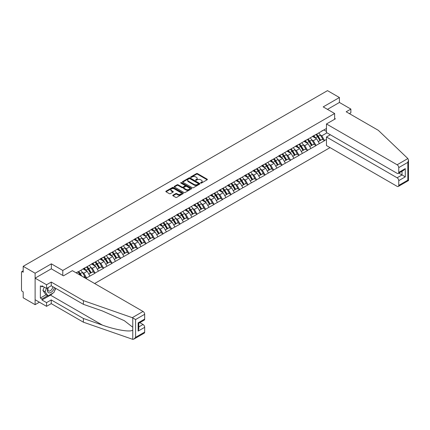 <?xml version="1.0" encoding="UTF-8"?>
<svg xmlns="http://www.w3.org/2000/svg" width="430" height="430" viewBox="0 0 430 430"><rect width="100%" height="100%" fill="white"/><g stroke="black" fill="none" stroke-linecap="round" stroke-linejoin="round"><path stroke-width="0.64" d="M200.719 183.067A0.527 0.306 0 0 0 201.466 183.067L207.147 179.788A0.758 0.435 0 0 0 207.368 179.482A0.758 0.435 0 0 0 207.147 179.17L197.52 173.612A0.758 0.435 0 0 0 196.451 173.612L190.769 176.897A0.527 0.306 0 0 0 191.522 177.327L192.253 176.902A2.419 1.397 0 0 1 195.677 176.902L196.478 177.364A2.419 1.397 0 0 1 197.187 178.353A2.419 1.397 0 0 1 196.478 179.342L195.747 179.767A0.527 0.306 0 0 0 196.494 180.197L197.23 179.772A2.419 1.397 0 0 1 200.649 179.772L201.455 180.234A2.419 1.397 0 0 1 202.159 181.224A2.419 1.397 0 0 1 201.455 182.213L200.719 182.637A0.527 0.306 0 0 0 200.719 183.067L200.719 182.637M172.978 195.161A0.758 0.435 0 0 0 172.758 195.473A0.758 0.435 0 0 0 172.978 195.779L175.676 197.338A0.758 0.435 0 0 0 176.746 197.338L183.056 193.699A0.758 0.435 0 0 0 183.277 193.387A0.758 0.435 0 0 0 183.056 193.081L173.435 187.523A0.758 0.435 0 0 0 172.365 187.523L166.055 191.167A0.758 0.435 0 0 0 165.829 191.474A0.758 0.435 0 0 0 166.055 191.78L169.318 193.667A0.758 0.435 0 0 0 170.382 193.667L173.086 192.108A0.758 0.435 0 0 0 173.306 191.796A0.758 0.435 0 0 0 173.086 191.49L171.468 190.554A2.021 1.166 0 0 1 170.877 189.727A2.021 1.166 0 0 1 172.124 188.652A2.021 1.166 0 0 1 174.327 188.904L180.665 192.559A2.021 1.166 0 0 1 181.256 193.387A2.021 1.166 0 0 1 180.009 194.468A2.021 1.166 0 0 1 177.805 194.215L176.746 193.602A0.758 0.435 0 0 0 175.676 193.602L172.978 195.161L172.978 195.779M51.353 263.843L35.12 273.217L23.188 266.326L327.499 90.639L339.426 97.524L323.193 106.898L334.631 113.504L62.796 270.449L51.353 263.843L51.353 268.847M192.307 187.738A0.758 0.435 0 0 0 193.376 187.738L199.687 184.094A0.758 0.435 0 0 0 199.907 183.787A0.758 0.435 0 0 0 199.687 183.476L190.06 177.918A0.758 0.435 0 0 0 188.996 177.918L182.685 181.562A0.758 0.435 0 0 0 182.46 181.874A0.758 0.435 0 0 0 182.685 182.18L192.307 187.738M181.051 183.185A0.527 0.306 0 0 1 181.589 183.255L181.589 182.626L191.371 188.275A0.758 0.435 0 0 1 191.592 188.587A0.758 0.435 0 0 1 191.371 188.894L185.061 192.538A0.758 0.435 0 0 1 183.992 192.538L174.37 186.98L174.37 186.362A0.758 0.435 0 0 0 174.145 186.674A0.758 0.435 0 0 0 174.37 186.98M174.37 186.362L177.069 184.803A0.758 0.435 0 0 1 178.138 184.803L182.041 187.061A0.758 0.435 0 0 0 183.11 187.061L184.9 186.023A0.758 0.435 0 0 0 185.126 185.717A0.758 0.435 0 0 0 184.9 185.405L180.837 183.062A0.527 0.306 0 0 1 181.589 182.626M62.796 275.447L62.796 270.449M94.638 283.515L330.03 147.614M334.631 113.504L334.631 119.26M76.277 272.916L78.072 271.69L76.115 272.824M78.072 271.878L326.461 128.473M326.461 139.422L324.526 140.535L321.807 135.821L320.296 134.95M315.932 134.552A5.16 2.978 -120 0 1 317.7 136.622L320.103 140.594L322.199 139.385L324.526 140.535M324.526 140.723L316.029 145.442L313.303 140.723L311.798 139.852M307.434 139.46A5.16 2.978 -120 0 1 309.197 141.529L311.605 145.501L313.701 144.286L316.029 145.442M316.029 145.63L307.531 150.35L304.805 145.63L303.3 144.76M298.936 144.367A5.16 2.978 -120 0 1 300.699 146.431L303.107 150.403L305.203 149.194L307.531 150.35M307.531 150.538L299.033 155.257L296.308 150.538L294.797 149.667M290.438 149.275A5.16 2.978 -120 0 1 292.201 151.338L294.609 155.311L296.705 154.101L299.033 155.257M299.033 155.445L290.535 160.164L287.81 155.445L286.299 154.574M281.935 154.182A5.16 2.978 -120 0 1 283.703 156.246L286.111 160.218L288.208 159.009L290.535 160.164M290.535 160.352L282.037 165.072L279.312 160.352L277.802 159.482M273.437 159.089A5.16 2.978 -120 0 1 275.205 161.153L277.613 165.125L279.71 163.916L282.037 165.072M282.037 165.26L273.539 169.974L270.814 165.26L269.304 164.389M264.939 163.991A5.16 2.978 -120 0 1 266.707 166.061L269.115 170.033L271.212 168.823L273.539 169.974M273.539 170.162L265.041 174.881L262.316 170.162L260.806 169.291M256.441 168.899A5.16 2.978 -120 0 1 258.21 170.968L260.612 174.94L262.714 173.725L265.041 174.881M265.041 175.069L256.538 179.788L253.818 175.069L252.308 174.198M247.943 173.806A5.16 2.978 -120 0 1 249.712 175.87L252.114 179.842L254.216 178.633L256.538 179.788M256.538 179.976L248.04 184.696L245.32 179.976L243.81 179.106M239.446 178.713A5.16 2.978 -120 0 1 241.214 180.777L243.617 184.75L245.713 183.54L248.04 184.696M248.04 184.884L239.542 189.603L236.822 184.884L235.312 184.013M230.948 183.621A5.16 2.978 -120 0 1 232.716 185.685L235.119 189.657L237.215 188.447L239.542 189.603M239.542 189.791L231.044 194.51L228.319 189.791L226.814 188.921M222.45 188.528A5.16 2.978 -120 0 1 224.213 190.592L226.621 194.564L228.717 193.355L231.044 194.51M231.044 194.699L222.547 199.412L219.821 194.699L218.316 193.828M213.952 193.43A5.16 2.978 -120 0 1 215.715 195.5L218.123 199.472L220.219 198.262L222.547 199.412M222.547 199.606L214.049 204.32L211.323 199.601L209.813 198.73M205.454 198.338A5.16 2.978 -120 0 1 207.217 200.407L209.625 204.379L211.721 203.164L214.049 204.32M214.049 204.508L205.551 209.227L202.826 204.508L201.315 203.637M196.951 203.245A5.16 2.978 -120 0 1 198.719 205.314L201.127 209.286L203.223 208.072L205.551 209.227M205.551 209.415L197.053 214.135L194.328 209.415L192.817 208.545M188.453 208.152A5.16 2.978 -120 0 1 190.221 210.216L192.629 214.188L194.725 212.979L197.053 214.135M197.053 214.323L188.555 219.042L185.83 214.323L184.32 213.452M179.955 213.06A5.16 2.978 -120 0 1 181.723 215.124L184.131 219.096L186.228 217.886L188.555 219.042M188.555 219.23L180.057 223.949L177.332 219.23L175.822 218.359M171.457 217.967A5.16 2.978 -120 0 1 173.225 220.031L175.628 224.003L177.73 222.794L180.057 223.949M180.057 224.137L171.559 228.851L168.834 224.137L167.324 223.267M162.959 222.874A5.16 2.978 -120 0 1 164.728 224.938L167.13 228.91L169.232 227.701L171.559 228.851M171.559 229.045L163.056 233.759L160.336 229.045L158.826 228.169M154.461 227.776A5.16 2.978 -120 0 1 156.23 229.846L158.632 233.818L160.729 232.603L163.056 233.759M163.056 233.947L154.558 238.666L151.838 233.947L150.328 233.076M145.963 232.684A5.16 2.978 -120 0 1 147.732 234.753L150.135 238.725L152.231 237.51L154.558 238.666M154.558 238.854L146.06 243.573L143.335 238.854L141.83 237.983M137.466 237.591A5.16 2.978 -120 0 1 139.234 239.655L141.637 243.627L143.733 242.418L146.06 243.573M146.06 243.762L137.562 248.481L134.837 243.762L133.332 242.891M128.968 242.499A5.16 2.978 -120 0 1 130.731 244.562L133.139 248.535L135.235 247.325L137.562 248.481M137.562 248.669L129.065 253.388L126.339 248.669L124.834 247.798M120.47 247.406A5.16 2.978 -120 0 1 122.233 249.47L124.641 253.442L126.737 252.233L129.065 253.388M129.065 253.576L120.567 258.29L117.841 253.576L116.331 252.706M111.967 252.313A5.16 2.978 -120 0 1 113.735 254.377L116.143 258.349L118.239 257.14L120.567 258.29M120.567 258.484L112.069 263.198L109.344 258.484L107.833 257.608M103.469 257.215A5.16 2.978 -120 0 1 105.237 259.285L107.645 263.257L109.741 262.042L112.069 263.198M112.069 263.386L103.571 268.105L100.846 263.386L99.335 262.515M94.971 262.123A5.16 2.978 -120 0 1 96.739 264.192L99.147 268.164L101.243 266.949L103.571 268.105M103.571 268.293L95.073 273.012L92.348 268.293L90.837 267.422M86.473 267.03A5.16 2.978 -120 0 1 88.241 269.094L90.649 273.066L92.746 271.857L95.073 273.012M95.073 273.2L86.575 277.92L83.85 273.2L82.34 272.33M83.592 277.14L84.248 276.764L86.575 277.92M86.575 278.108L85.919 278.484M83.683 268.449L86.575 266.971M83.85 273.2L87.172 271.282L82.979 268.863M89.897 276.001L87.172 271.282M92.181 263.547L95.073 262.069M92.348 268.293L95.67 266.374L91.477 263.955M98.395 271.094L95.67 266.374M100.684 258.64L103.571 257.161M100.846 263.386L104.168 261.467L99.975 259.048M106.893 266.186L104.168 261.467M109.182 253.732L112.069 252.254M109.344 258.484L112.665 256.565L108.473 254.141M115.391 261.279L112.665 256.565M117.68 248.825L120.567 247.347M117.841 253.576L121.163 251.657L116.971 249.233M123.888 256.377L121.163 251.657M126.178 243.917L129.065 242.439M126.339 248.669L129.667 246.75L125.469 244.326M132.386 251.469L129.667 246.75M134.676 239.01L137.562 237.532M134.837 243.762L138.164 241.843L133.966 239.424M140.884 246.562L138.164 241.843M143.174 234.108L146.06 232.63M143.335 238.854L146.662 236.935L142.464 234.517M149.382 241.655L146.662 236.935M151.672 229.201L154.558 227.723M151.838 233.947L155.16 232.028L150.962 229.609M157.885 236.747L155.16 232.028M160.17 224.293L163.056 222.815M160.336 229.045L163.658 227.126L159.46 224.702M166.383 231.84L163.658 227.126M168.667 219.386L171.559 217.908M168.834 224.137L172.156 222.219L167.963 219.794M174.881 226.932L172.156 222.219M177.165 214.479L180.057 213M177.332 219.23L180.654 217.311L176.461 214.887M183.379 222.03L180.654 217.311M185.669 209.571L188.555 208.093M185.83 214.323L189.152 212.404L184.959 209.98M191.877 217.123L189.152 212.404M194.166 204.669L197.053 203.191M194.328 209.415L197.65 207.496L193.457 205.078M200.375 212.216L197.65 207.496M202.664 199.762L205.551 198.284M202.826 204.508L206.147 202.589L201.955 200.17M208.873 207.308L206.147 202.589M211.162 194.854L214.049 193.376M211.323 199.601L214.645 197.687L210.453 195.263M217.37 202.401L214.645 197.687M219.66 189.947L222.547 188.469M219.821 194.699L223.149 192.78L218.951 190.356M225.868 197.494L223.149 192.78M228.158 185.04L231.044 183.562M228.319 189.791L231.646 187.872L227.448 185.448M234.366 192.592L231.646 187.872M236.656 180.132L239.542 178.654M236.822 184.884L240.144 182.965L235.946 180.541M242.869 187.684L240.144 182.965M245.154 175.23L248.04 173.752M245.32 179.976L248.642 178.058L244.444 175.639M251.367 182.777L248.642 178.058M253.652 170.323L256.538 168.845M253.818 175.069L257.14 173.15L252.947 170.731M259.865 177.869L257.14 173.15M262.149 165.416L265.041 163.938M262.316 170.162L265.638 168.248L261.445 165.824M268.363 172.962L265.638 168.248M270.653 160.508L273.539 159.03M270.814 165.26L274.136 163.341L269.943 160.917M276.861 168.055L274.136 163.341M279.151 155.601L282.037 154.123M279.312 160.352L282.634 158.433L278.441 156.009M285.359 163.153L282.634 158.433M287.648 150.694L290.535 149.215M287.81 155.445L291.131 153.526L286.939 151.102M293.857 158.245L291.131 153.526M296.146 145.791L299.033 144.308M296.308 150.538L299.629 148.619L295.437 146.2M302.354 153.338L299.629 148.619M304.644 140.884L307.531 139.406M304.805 145.63L308.133 143.711L303.935 141.293M310.852 148.431L308.133 143.711M313.142 135.977L316.029 134.499M313.303 140.723L316.63 138.804L312.433 136.385M319.35 143.523L316.63 138.804M321.64 131.069L324.526 129.591M321.807 135.821L326.977 132.832M323.903 129.951L326.461 131.429M349.396 113.627L350.869 112.778L350.869 109.069L339.426 102.464L339.426 97.524M35.12 273.217L35.12 304.671L23.188 297.78L23.188 291.9L22.317 291.395A1.156 0.666 -120 0 1 21.5 289.981L21.5 272.179A1.156 0.666 -120 0 1 21.742 271.647A1.156 0.666 -120 0 1 22.317 271.706L23.188 272.212L23.188 266.326M35.12 304.671L39.393 302.199M317.577 136.713L317.851 136.869M309.079 141.62L309.347 141.776M300.581 146.528L300.849 146.684M292.083 151.43L292.352 151.586M283.585 156.337L283.854 156.493M266.589 166.152L266.858 166.308M258.091 171.059L258.36 171.215M249.594 175.967L249.862 176.123M241.09 180.874L241.364 181.025M232.592 185.776L232.867 185.932M224.095 190.683L224.363 190.839M215.597 195.591L215.865 195.747M207.099 200.498L207.368 200.654M198.601 205.406L198.87 205.561M190.103 210.313L190.372 210.469M181.605 215.215L181.874 215.371M173.107 220.122L173.376 220.278M164.609 225.03L164.878 225.186M156.106 229.937L156.38 230.093M147.608 234.845L147.882 235M139.11 239.752L139.379 239.908M130.612 244.654L130.881 244.81M122.115 249.561L122.383 249.717M113.617 254.469L113.885 254.625M105.119 259.376L105.388 259.532M96.621 264.283L96.89 264.439M88.123 269.191L88.392 269.347M79.625 274.093L79.894 274.249M200.928 183.142L201.455 182.841A2.419 1.397 0 0 0 202.159 181.852L202.159 181.224M197.187 178.353L197.187 178.982A2.419 1.397 0 0 1 196.478 179.971L195.956 180.272M207.136 179.794L197.52 174.241A0.758 0.435 0 0 0 196.451 174.241L190.984 177.402M199.687 183.476L199.687 184.094L190.06 178.552A0.758 0.435 0 0 0 188.996 178.552L182.691 182.186L182.685 181.562M198.354 184.002A0.527 0.306 0 0 0 198.354 183.572L189.904 178.692A0.527 0.306 0 0 0 189.152 178.692L188.378 179.138A2.419 1.397 0 0 0 187.668 180.127A2.419 1.397 0 0 0 188.378 181.116L194.156 184.448A2.419 1.397 0 0 0 197.574 184.448L198.354 184.002L198.354 184.631A0.527 0.306 0 0 0 198.504 184.416L198.504 183.787M187.668 180.127L187.668 180.756A2.419 1.397 0 0 0 188.378 181.745L188.378 181.116M198.354 184.631L197.574 185.077A2.419 1.397 0 0 1 194.156 185.077L188.378 181.745M174.381 186.986L177.069 185.432L177.069 184.803M185.126 185.717L185.126 186.346A0.758 0.435 0 0 1 184.9 186.652L183.11 187.69A0.758 0.435 0 0 1 182.041 187.69L178.138 185.432A0.758 0.435 0 0 0 177.069 185.432M181.589 183.255L191.361 188.899M186.093 189.399A2.021 1.166 0 0 0 188.297 189.651A2.021 1.166 0 0 0 189.544 188.571A2.021 1.166 0 0 0 188.953 187.743L186.722 186.459A0.758 0.435 0 0 0 185.652 186.459L183.857 187.491A0.758 0.435 0 0 0 183.637 187.797A0.758 0.435 0 0 0 183.857 188.109L186.093 189.399L186.093 190.028A2.021 1.166 0 0 0 188.297 190.28A2.021 1.166 0 0 0 189.544 189.2L189.544 188.571M183.637 187.797L183.637 188.426A0.758 0.435 0 0 0 183.857 188.738L183.857 188.109M186.093 190.028L183.857 188.738M181.256 193.387L181.256 194.016A2.021 1.166 0 0 1 180.009 195.096A2.021 1.166 0 0 1 177.805 194.844L176.746 194.231A0.758 0.435 0 0 0 175.676 194.231L172.989 195.784M170.877 189.727L170.877 190.356A2.021 1.166 0 0 0 171.468 191.183L171.468 190.554M173.086 191.49L173.086 192.108L171.468 191.183M183.046 193.704L173.435 188.152A0.758 0.435 0 0 0 172.365 188.152L166.066 191.785L166.055 191.167M318.694 132.956A6.316 3.65 60 0 1 320.35 135.042L318.254 136.251A6.316 3.65 -120 0 0 316.598 134.171M318.254 136.251L320.662 140.223L322.758 139.014L320.35 135.042M320.103 140.594L320.662 140.223M322.199 139.385L322.758 139.014M312.986 136.068A5.16 2.978 60 0 1 314.411 137.525M313.792 135.789A6.316 3.65 60 0 1 315.448 137.869L315.685 138.261M318.27 141.653L319.952 140.631L317.544 136.659A6.316 3.65 -120 0 0 315.889 134.579M319.952 140.631L318.248 141.615M310.197 137.863A6.316 3.65 60 0 1 311.852 139.949L309.756 141.158A6.316 3.65 -120 0 0 308.1 139.078M309.756 141.158L312.164 145.13L314.26 143.921L311.852 139.949M311.605 145.501L312.164 145.13M313.701 144.286L314.26 143.921M304.488 140.97A5.16 2.978 60 0 1 305.913 142.432M305.295 140.696A6.316 3.65 60 0 1 306.95 142.776L307.187 143.168M309.772 146.555L311.454 145.539L309.046 141.567A6.316 3.65 -120 0 0 307.391 139.487M311.454 145.539L309.75 146.523M301.699 142.771A6.316 3.65 60 0 1 303.354 144.851L301.258 146.066A6.316 3.65 -120 0 0 299.602 143.98M301.258 146.066L303.661 150.038L305.762 148.823L303.354 144.851M303.107 150.403L303.661 150.038M305.203 149.194L305.762 148.823M295.99 145.877A5.16 2.978 60 0 1 297.415 147.339M296.797 145.603A6.316 3.65 60 0 1 298.452 147.683L298.689 148.076M301.274 151.462L302.957 150.446L300.548 146.474A6.316 3.65 -120 0 0 298.893 144.389M302.957 150.446L301.253 151.43M293.201 147.678A6.316 3.65 60 0 1 294.856 149.758L292.76 150.973A6.316 3.65 -120 0 0 291.105 148.887M292.76 150.973L295.163 154.945L297.264 153.73L294.856 149.758M294.609 155.311L295.163 154.945M296.705 154.101L297.264 153.73M287.493 150.785A5.16 2.978 60 0 1 288.917 152.247M288.299 150.511A6.316 3.65 60 0 1 289.954 152.591L290.191 152.983M292.776 156.369L294.459 155.354L292.051 151.381A6.316 3.65 -120 0 0 290.395 149.296M294.459 155.354L292.755 156.332M284.703 152.585A6.316 3.65 60 0 1 286.358 154.666L284.262 155.875A6.316 3.65 -120 0 0 282.607 153.795M284.262 155.875L286.665 159.847L288.761 158.638L286.358 154.666M286.111 160.218L286.665 159.847M288.208 159.009L288.761 158.638M278.995 155.692A5.16 2.978 60 0 1 280.419 157.154M279.801 155.413A6.316 3.65 60 0 1 281.457 157.498L281.693 157.891M284.278 161.277L285.961 160.256L283.553 156.283A6.316 3.65 -120 0 0 281.897 154.203M285.961 160.256L284.257 161.239M276.205 157.493A6.316 3.65 60 0 1 277.861 159.573L275.764 160.782A6.316 3.65 -120 0 0 274.109 158.702M275.764 160.782L278.167 164.754L280.263 163.545L277.861 159.573M277.613 165.125L278.167 164.754M279.71 163.916L280.263 163.545M270.497 160.6A5.16 2.978 60 0 1 271.916 162.056M271.303 160.32A6.316 3.65 60 0 1 272.959 162.406L273.195 162.793M275.781 166.184L277.458 165.163L275.055 161.191A6.316 3.65 -120 0 0 273.399 159.111M277.458 165.163L275.759 166.147M48.117 287.568A5.01 2.892 120 0 0 49.203 292.911A5.01 2.892 120 0 0 54.363 287.568M48.386 287.417A3.429 1.978 120 0 0 48.611 290.943A3.429 1.978 120 0 0 49.117 291.099A3.429 1.978 120 0 0 52.75 286.638M55.567 288.261L53.911 292.529L48.031 295.926L45.854 294.668L42.914 290.481L44.215 287.116M48.031 295.926L45.091 291.739L46.397 288.374M42.914 290.481L45.091 291.739M407.871 158.562L408.5 160.084L407.823 162.363L398.755 167.603A2.311 1.333 -120 0 0 397.116 164.771L407.871 158.562L378.325 130.328L346.182 111.773L350.869 109.069M330.331 134.767L326.461 136.998L326.461 145.555L397.116 186.346A2.311 1.333 -120 0 0 398.271 186.459A2.311 1.333 -120 0 0 398.755 185.405L398.755 180.621A2.311 1.333 -120 0 0 397.116 177.789L402.023 174.962L405.291 176.848L398.755 180.621M326.461 136.998L397.116 177.789M334.631 118.379L335.395 118.82L326.461 123.974L326.461 132.531L397.116 173.328A2.311 1.333 -120 0 0 398.271 173.44A2.311 1.333 -120 0 0 398.755 172.382L398.755 167.603M326.461 123.974L397.116 164.771M339.426 102.464L327.472 109.365M398.83 173.118L402.023 174.962L402.023 171.274M398.755 172.382L405.291 168.608L403.657 170.334L398.271 173.44M398.755 185.405L407.823 180.165L408.167 180.363M52.831 293.152A8.67 5.004 -60 0 1 50.428 295.109L41.984 299.984L46.558 302.623L51.245 299.92L83.388 318.474L83.388 322.188L132.773 339.361L133.966 339.055L135.6 337.33L144.674 332.094A2.311 1.333 60 0 1 144.195 333.153L133.966 339.055M83.388 318.474L102.383 325.101C115.88 330.009 130.999 332.444 132.773 329.998L132.773 327.257L124.286 320.662L102.383 310.949L83.388 304.322L51.245 285.767L46.558 288.471L41.984 285.826L41.984 286.837L40.35 285.891L40.35 298.033L41.984 298.974L47.649 295.706M46.558 302.623L46.558 306.337L35.12 299.731L35.12 278.156L51.299 268.815L63.447 275.829L72.38 270.669L143.04 311.46A2.311 1.333 60 0 1 144.674 314.292L144.674 319.076A2.311 1.333 60 0 1 144.195 320.13L138.809 323.236L138.809 328.81L138.137 331.089L138.137 322.849C139.019 323.355 139.019 323.355 138.137 322.849L144.674 319.076M51.245 299.92L51.245 303.628L46.558 306.337M83.388 322.188L51.245 303.628M144.674 314.292L135.6 319.528L132.284 317.673L83.388 300.613L51.245 282.053L46.558 284.757L46.558 288.471M46.558 284.757L35.12 278.156M41.984 299.984L41.984 298.974M51.245 282.053L51.245 285.767M83.388 300.613L83.388 304.322M138.809 326.924L143.04 324.483A2.311 1.333 60 0 1 144.674 327.316L144.674 332.094M143.04 324.483L139.847 322.64M55.782 288.385A8.67 5.004 -60 0 1 54.551 290.884M42.855 286.332L41.984 286.837M40.35 298.033L46.015 294.76M267.707 162.395A6.316 3.65 60 0 1 269.363 164.48L267.267 165.69A6.316 3.65 -120 0 0 265.606 163.61M267.267 165.69L269.669 169.662L271.765 168.452L269.363 164.48M269.115 170.033L269.669 169.662M271.212 168.823L271.765 168.452M261.999 165.507A5.16 2.978 60 0 1 263.418 166.964M262.805 165.227A6.316 3.65 60 0 1 264.461 167.308L264.697 167.7M267.283 171.092L268.96 170.07L266.557 166.098A6.316 3.65 -120 0 0 264.901 164.018M268.96 170.07L267.261 171.054M259.209 167.302A6.316 3.65 60 0 1 260.865 169.388L258.763 170.597A6.316 3.65 -120 0 0 257.108 168.517M258.763 170.597L261.171 174.569L263.267 173.36L260.865 169.388M260.612 174.94L261.171 174.569M262.714 173.725L263.267 173.36M253.496 170.409A5.16 2.978 60 0 1 254.92 171.871M254.302 170.135A6.316 3.65 60 0 1 255.957 172.215L256.199 172.607M258.779 175.999L260.462 174.978L258.059 171.006A6.316 3.65 -120 0 0 256.404 168.925M260.462 174.978L258.763 175.961M250.712 172.21A6.316 3.65 60 0 1 252.367 174.29L250.265 175.504A6.316 3.65 -120 0 0 248.61 173.419M250.265 175.504L252.673 179.477L254.77 178.262L252.367 174.29M252.114 179.842L252.673 179.477M254.216 178.633L254.77 178.262M244.998 175.316A5.16 2.978 60 0 1 246.422 176.778M245.804 175.042A6.316 3.65 60 0 1 247.46 177.122L247.696 177.515M250.281 180.901L251.964 179.885L249.561 175.913A6.316 3.65 -120 0 0 247.906 173.827M251.964 179.885L250.26 180.869M242.208 177.117A6.316 3.65 60 0 1 243.864 179.197L241.767 180.412A6.316 3.65 -120 0 0 240.112 178.326M241.767 180.412L244.175 184.384L246.272 183.169L243.864 179.197M243.617 184.75L244.175 184.384M245.713 183.54L246.272 183.169M236.5 180.224A5.16 2.978 60 0 1 237.924 181.686M237.306 179.95A6.316 3.65 60 0 1 238.962 182.03L239.198 182.422M241.784 185.808L243.466 184.792L241.058 180.82A6.316 3.65 -120 0 0 239.402 178.735M243.466 184.792L241.762 185.771M233.71 182.024A6.316 3.65 60 0 1 235.366 184.104L233.27 185.314A6.316 3.65 -120 0 0 231.614 183.234M233.27 185.314L235.678 189.286L237.774 188.077L235.366 184.104M235.119 189.657L235.678 189.286M237.215 188.447L237.774 188.077M228.002 185.131A5.16 2.978 60 0 1 229.426 186.593M228.808 184.852A6.316 3.65 60 0 1 230.464 186.937L230.7 187.329M233.286 190.716L234.968 189.695L232.56 185.722A6.316 3.65 -120 0 0 230.905 183.642M234.968 189.695L233.264 190.678M225.212 186.932A6.316 3.65 60 0 1 226.868 189.012L224.772 190.221A6.316 3.65 -120 0 0 223.116 188.141M224.772 190.221L227.18 194.193L229.276 192.984L226.868 189.012M226.621 194.564L227.18 194.193M228.717 193.355L229.276 192.984M219.504 190.038A5.16 2.978 60 0 1 220.929 191.495M220.31 189.759A6.316 3.65 60 0 1 221.966 191.845L222.202 192.231M224.788 195.623L226.47 194.602L224.062 190.63A6.316 3.65 -120 0 0 222.407 188.55M226.47 194.602L224.766 195.585M216.715 191.834A6.316 3.65 60 0 1 218.37 193.919L216.274 195.129A6.316 3.65 -120 0 0 214.618 193.049M216.274 195.129L218.676 199.101L220.778 197.891L218.37 193.919M218.123 199.472L218.676 199.101M220.219 198.262L220.778 197.891M211.006 194.946A5.16 2.978 60 0 1 212.431 196.402M211.813 194.666A6.316 3.65 60 0 1 213.468 196.746L213.705 197.139M216.29 200.53L217.972 199.509L215.564 195.537A6.316 3.65 -120 0 0 213.909 193.457M217.972 199.509L216.268 200.493M208.217 196.741A6.316 3.65 60 0 1 209.872 198.827L207.776 200.036A6.316 3.65 -120 0 0 206.12 197.956M207.776 200.036L210.179 204.008L212.28 202.799L209.872 198.827M209.625 204.379L210.179 204.008M211.721 203.164L212.28 202.799M202.508 199.848A5.16 2.978 60 0 1 203.933 201.31M203.315 199.574A6.316 3.65 60 0 1 204.97 201.654L205.207 202.046M207.792 205.438L209.475 204.417L207.066 200.445A6.316 3.65 -120 0 0 205.411 198.364M209.475 204.417L207.771 205.4M199.719 201.649A6.316 3.65 60 0 1 201.374 203.729L199.278 204.943A6.316 3.65 -120 0 0 197.623 202.858M199.278 204.943L201.681 208.916L203.782 207.701L201.374 203.729M201.127 209.286L201.681 208.916M203.223 208.072L203.782 207.701M194.011 204.755A5.16 2.978 60 0 1 195.435 206.217M194.817 204.481A6.316 3.65 60 0 1 196.472 206.561L196.709 206.954M199.294 210.34L200.977 209.324L198.569 205.352A6.316 3.65 -120 0 0 196.913 203.266M200.977 209.324L199.273 210.308M191.221 206.556A6.316 3.65 60 0 1 192.876 208.636L190.78 209.851A6.316 3.65 -120 0 0 189.125 207.765M190.78 209.851L193.183 213.823L195.279 212.608L192.876 208.636M192.629 214.188L193.183 213.823M194.725 212.979L195.279 212.608M185.513 209.663A5.16 2.978 60 0 1 186.937 211.125M186.319 209.388A6.316 3.65 60 0 1 187.975 211.469L188.211 211.861M190.796 215.247L192.473 214.231L190.071 210.259A6.316 3.65 -120 0 0 188.415 208.174M192.473 214.231L190.775 215.21M182.723 211.463A6.316 3.65 60 0 1 184.379 213.543L182.282 214.753A6.316 3.65 -120 0 0 180.627 212.673M182.282 214.753L184.685 218.725L186.781 217.516L184.379 213.543M184.131 219.096L184.685 218.725M186.228 217.886L186.781 217.516M177.015 214.57A5.16 2.978 60 0 1 178.434 216.032M177.821 214.291A6.316 3.65 60 0 1 179.477 216.376L179.713 216.768M182.299 220.155L183.975 219.133L181.573 215.161A6.316 3.65 -120 0 0 179.917 213.081M183.975 219.133L182.277 220.117M174.225 216.371A6.316 3.65 60 0 1 175.881 218.451L173.779 219.66A6.316 3.65 -120 0 0 172.124 217.58M173.779 219.66L176.187 223.632L178.283 222.423L175.881 218.451M175.628 224.003L176.187 223.632M177.73 222.794L178.283 222.423M168.512 219.477A5.16 2.978 60 0 1 169.936 220.934M169.318 219.198A6.316 3.65 60 0 1 170.973 221.283L171.215 221.67M173.801 225.062L175.478 224.041L173.075 220.069A6.316 3.65 -120 0 0 171.419 217.988M175.478 224.041L173.779 225.024M165.727 221.273A6.316 3.65 60 0 1 167.383 223.358L165.281 224.567A6.316 3.65 -120 0 0 163.626 222.487M165.281 224.567L167.689 228.54L169.785 227.33L167.383 223.358M167.13 228.91L167.689 228.54M169.232 227.701L169.785 227.33M160.014 224.385A5.16 2.978 60 0 1 161.438 225.841M160.82 224.105A6.316 3.65 60 0 1 162.475 226.185L162.717 226.578M165.297 229.969L166.98 228.948L164.577 224.976A6.316 3.65 -120 0 0 162.922 222.896M166.98 228.948L165.281 229.932M157.224 226.18A6.316 3.65 60 0 1 158.88 228.266L156.783 229.475A6.316 3.65 -120 0 0 155.128 227.395M156.783 229.475L159.191 233.447L161.288 232.238L158.88 228.266M158.632 233.818L159.191 233.447M160.729 232.603L161.288 232.238M151.516 229.287A5.16 2.978 60 0 1 152.94 230.749M152.322 229.013A6.316 3.65 60 0 1 153.978 231.093L154.214 231.485M156.799 234.877L158.482 233.855L156.074 229.883A6.316 3.65 -120 0 0 154.418 227.803M158.482 233.855L156.778 234.839M148.726 231.087A6.316 3.65 60 0 1 150.382 233.167L148.285 234.382A6.316 3.65 -120 0 0 146.63 232.297M148.285 234.382L150.694 238.354L152.79 237.14L150.382 233.167M150.135 238.725L150.694 238.354M152.231 237.51L152.79 237.14M143.018 234.194A5.16 2.978 60 0 1 144.442 235.656M143.824 233.92A6.316 3.65 60 0 1 145.48 236L145.716 236.392M148.302 239.779L149.984 238.763L147.576 234.791A6.316 3.65 -120 0 0 145.921 232.711M149.984 238.763L148.28 239.746M140.228 235.995A6.316 3.65 60 0 1 141.884 238.075L139.788 239.29A6.316 3.65 -120 0 0 138.132 237.204M139.788 239.29L142.196 243.262L144.292 242.047L141.884 238.075M141.637 243.627L142.196 243.262M143.733 242.418L144.292 242.047M134.52 239.101A5.16 2.978 60 0 1 135.944 240.564M135.326 238.827A6.316 3.65 60 0 1 136.982 240.907L137.218 241.3M139.804 244.686L141.486 243.67L139.078 239.698A6.316 3.65 -120 0 0 137.423 237.613M141.486 243.67L139.782 244.649M131.731 240.902A6.316 3.65 60 0 1 133.386 242.982L131.29 244.192A6.316 3.65 -120 0 0 129.634 242.111M131.29 244.192L133.698 248.164L135.794 246.954L133.386 242.982M133.139 248.535L133.698 248.164M135.235 247.325L135.794 246.954M126.022 244.009A5.16 2.978 60 0 1 127.447 245.471M126.829 243.729A6.316 3.65 60 0 1 128.484 245.815L128.72 246.207M131.306 249.594L132.988 248.578L130.58 244.605A6.316 3.65 -120 0 0 128.925 242.52M132.988 248.578L131.284 249.556M123.233 245.809A6.316 3.65 60 0 1 124.888 247.89L122.792 249.099A6.316 3.65 -120 0 0 121.136 247.019M122.792 249.099L125.194 253.071L127.296 251.862L124.888 247.89M124.641 253.442L125.194 253.071M126.737 252.233L127.296 251.862M117.524 248.916A5.16 2.978 60 0 1 118.949 250.378M118.331 248.637A6.316 3.65 60 0 1 119.986 250.722L120.223 251.115M122.808 254.501L124.49 253.48L122.082 249.507A6.316 3.65 -120 0 0 120.427 247.427M124.49 253.48L122.786 254.463M114.735 250.717A6.316 3.65 60 0 1 116.39 252.797L114.294 254.006A6.316 3.65 -120 0 0 112.638 251.926M114.294 254.006L116.697 257.978L118.798 256.769L116.39 252.797M116.143 258.349L116.697 257.978M118.239 257.14L118.798 256.769M109.026 253.824A5.16 2.978 60 0 1 110.451 255.28M109.833 253.544A6.316 3.65 60 0 1 111.488 255.624L111.725 256.017M114.31 259.408L115.993 258.387L113.584 254.415A6.316 3.65 -120 0 0 111.929 252.335M115.993 258.387L114.289 259.371M106.237 255.619A6.316 3.65 60 0 1 107.892 257.704L105.796 258.914A6.316 3.65 -120 0 0 104.141 256.834M105.796 258.914L108.199 262.886L110.295 261.676L107.892 257.704M107.645 263.257L108.199 262.886M109.741 262.042L110.295 261.676M100.529 258.726A5.16 2.978 60 0 1 101.953 260.188M101.335 258.451A6.316 3.65 60 0 1 102.99 260.532L103.227 260.924M105.812 264.316L107.489 263.294L105.087 259.322A6.316 3.65 -120 0 0 103.431 257.242M107.489 263.294L105.791 264.278M97.739 260.526A6.316 3.65 60 0 1 99.394 262.612L97.298 263.821A6.316 3.65 -120 0 0 95.643 261.736M97.298 263.821L99.701 267.793L101.797 266.584L99.394 262.612M99.147 268.164L99.701 267.793M101.243 266.949L101.797 266.584M92.031 263.633A5.16 2.978 60 0 1 93.45 265.095M92.837 263.359A6.316 3.65 60 0 1 94.493 265.439L94.729 265.831M97.314 269.218L98.991 268.202L96.589 264.23A6.316 3.65 -120 0 0 94.933 262.149M98.991 268.202L97.293 269.185M89.241 265.434A6.316 3.65 60 0 1 90.897 267.514L88.795 268.728A6.316 3.65 -120 0 0 87.139 266.643M88.795 268.728L91.203 272.701L93.299 271.486L90.897 267.514M90.649 273.066L91.203 272.701M92.746 271.857L93.299 271.486M83.528 268.54A5.16 2.978 60 0 1 84.952 270.002M84.334 268.266A6.316 3.65 60 0 1 85.995 270.346L86.231 270.739M88.817 274.125L90.493 273.109L88.091 269.137A6.316 3.65 -120 0 0 86.435 267.051M90.493 273.109L88.795 274.093M80.743 270.341A6.316 3.65 60 0 1 82.399 272.421L80.297 273.63A6.316 3.65 -120 0 0 78.642 271.55M80.297 273.63L81.797 276.103M82.399 272.421L84.801 276.393L83.549 277.119M84.248 276.764L84.801 276.393M77.975 271.937A5.16 2.978 -120 0 1 79.743 274.001L80.598 275.41M80.324 275.254L79.593 274.044A6.316 3.65 -120 0 0 77.938 271.959M23.188 271.201L22.317 271.706M201.455 182.841L201.455 182.213M195.747 180.197L195.747 179.767M196.478 179.971L196.478 179.342M190.769 177.327L190.769 176.897M196.451 174.241L196.451 173.612M197.52 174.241L197.52 173.612M207.147 179.788L207.147 179.17M188.996 178.552L188.996 177.918M190.06 178.552L190.06 177.918M194.156 185.077L194.156 184.448M197.574 185.077L197.574 184.448M178.138 185.432L178.138 184.803M182.041 187.69L182.041 187.061M183.11 187.69L183.11 187.061M184.9 186.652L184.9 186.023M191.371 188.894L191.371 188.275M175.676 194.231L175.676 193.602M176.746 194.231L176.746 193.602M177.805 194.844L177.805 194.215M172.365 188.152L172.365 187.523M173.435 188.152L173.435 187.523M183.056 193.699L183.056 193.081M317.544 136.659L315.448 137.869M309.046 141.567L306.95 142.776M300.548 146.474L298.452 147.683M292.051 151.381L289.954 152.591M283.553 156.283L281.457 157.498M275.055 161.191L272.959 162.406M407.823 180.165L407.823 162.363M405.291 168.608L405.291 176.848M132.773 339.361L132.773 329.998M132.773 327.257L132.773 317.894M135.6 319.528L135.6 337.33M144.674 327.316L138.137 331.089M132.284 317.673L143.04 311.46M50.428 295.109L102.383 325.101M266.557 166.098L264.461 167.308M258.059 171.006L255.957 172.215M249.561 175.913L247.46 177.122M241.058 180.82L238.962 182.03M232.56 185.722L230.464 186.937M224.062 190.63L221.966 191.845M215.564 195.537L213.468 196.746M207.066 200.445L204.97 201.654M198.569 205.352L196.472 206.561M190.071 210.259L187.975 211.469M181.573 215.161L179.477 216.376M173.075 220.069L170.973 221.283M164.577 224.976L162.475 226.185M156.074 229.883L153.978 231.093M147.576 234.791L145.48 236M139.078 239.698L136.982 240.907M130.58 244.605L128.484 245.815M122.082 249.507L119.986 250.722M113.584 254.415L111.488 255.624M105.087 259.322L102.99 260.532M96.589 264.23L94.493 265.439M88.091 269.137L85.995 270.346M79.593 274.044L78.905 274.437M23.188 270.814L21.742 271.647M408.5 160.084L408.5 180.557L398.271 186.459"/></g></svg>
